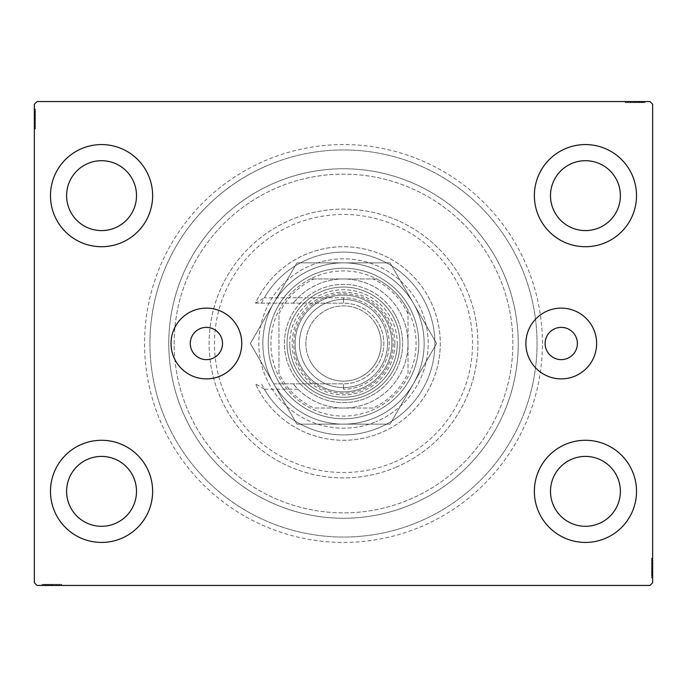 <?xml version="1.0" encoding="UTF-8"?>
<svg xmlns="http://www.w3.org/2000/svg" width="687" height="687" viewBox="0 0 687 687"><rect width="100%" height="100%" fill="white"/><g stroke="black" fill="none" stroke-linecap="round" stroke-linejoin="round"><path stroke-width="0.52" stroke-dasharray="3.44 2.58" d="M577.381 343.5A16.127 16.127 0 0 0 561.253 327.373A16.127 16.127 0 0 0 545.117 343.5A16.127 16.127 0 0 0 561.253 359.627A16.127 16.127 0 0 0 577.381 343.5M190.273 343.5A16.127 16.127 0 0 1 206.401 327.373A16.127 16.127 0 0 1 222.528 343.5A16.127 16.127 0 0 1 206.401 359.627A16.127 16.127 0 0 1 190.273 343.5M596.625 343.5A35.381 35.381 0 0 0 561.253 308.12A35.381 35.381 0 0 0 525.873 343.5A35.381 35.381 0 0 0 561.253 378.88A35.381 35.381 0 0 0 596.625 343.5M241.772 343.5A35.381 35.381 0 0 0 206.401 308.12A35.381 35.381 0 0 0 171.02 343.5A35.381 35.381 0 0 0 206.401 378.88A35.381 35.381 0 0 0 241.772 343.5M542.429 343.5A198.929 198.929 0 0 0 343.5 144.571A198.929 198.929 0 0 0 144.571 343.5A198.929 198.929 0 0 0 343.5 542.429A198.929 198.929 0 0 0 542.429 343.5M149.946 343.5A193.554 193.554 0 0 1 343.5 149.946A193.554 193.554 0 0 1 537.054 343.5A193.554 193.554 0 0 1 343.5 537.054A193.554 193.554 0 0 1 149.946 343.5A193.554 193.554 0 0 1 343.5 149.946A193.554 193.554 0 0 1 537.054 343.5A193.554 193.554 0 0 1 343.5 537.054A193.554 193.554 0 0 1 149.946 343.5M50.477 491.351A51.078 51.078 0 0 1 101.556 440.281A51.078 51.078 0 0 1 152.634 491.351A51.078 51.078 0 0 1 101.556 542.429A51.078 51.078 0 0 1 50.477 491.351A51.078 51.078 0 0 1 101.556 440.281A51.078 51.078 0 0 1 152.634 491.351A51.078 51.078 0 0 1 101.556 542.429A51.078 51.078 0 0 1 50.477 491.351A51.078 51.078 0 0 1 101.556 440.281A51.078 51.078 0 0 1 152.634 491.351A51.078 51.078 0 0 1 101.556 542.429A51.078 51.078 0 0 1 50.477 491.351M534.366 195.649A51.078 51.078 0 0 1 585.444 144.571A51.078 51.078 0 0 1 636.523 195.649A51.078 51.078 0 0 1 585.444 246.719A51.078 51.078 0 0 1 534.366 195.649A51.078 51.078 0 0 1 585.444 144.571A51.078 51.078 0 0 1 636.523 195.649A51.078 51.078 0 0 1 585.444 246.719A51.078 51.078 0 0 1 534.366 195.649A51.078 51.078 0 0 1 585.444 144.571A51.078 51.078 0 0 1 636.523 195.649A51.078 51.078 0 0 1 585.444 246.719A51.078 51.078 0 0 1 534.366 195.649M534.366 491.351A51.078 51.078 0 0 1 585.444 440.281A51.078 51.078 0 0 1 636.523 491.351A51.078 51.078 0 0 1 585.444 542.429A51.078 51.078 0 0 1 534.366 491.351A51.078 51.078 0 0 1 585.444 440.281A51.078 51.078 0 0 1 636.523 491.351A51.078 51.078 0 0 1 585.444 542.429A51.078 51.078 0 0 1 534.366 491.351A51.078 51.078 0 0 1 585.444 440.281A51.078 51.078 0 0 1 636.523 491.351A51.078 51.078 0 0 1 585.444 542.429A51.078 51.078 0 0 1 534.366 491.351M50.477 195.649A51.078 51.078 0 0 1 101.556 144.571A51.078 51.078 0 0 1 152.634 195.649A51.078 51.078 0 0 1 101.556 246.719A51.078 51.078 0 0 1 50.477 195.649A51.078 51.078 0 0 1 101.556 144.571A51.078 51.078 0 0 1 152.634 195.649A51.078 51.078 0 0 1 101.556 246.719A51.078 51.078 0 0 1 50.477 195.649A51.078 51.078 0 0 1 101.556 144.571A51.078 51.078 0 0 1 152.634 195.649A51.078 51.078 0 0 1 101.556 246.719A51.078 51.078 0 0 1 50.477 195.649M174.137 343.5A169.363 169.363 0 0 1 343.5 174.137A169.363 169.363 0 0 1 512.863 343.5A169.363 169.363 0 0 1 343.5 512.863A169.363 169.363 0 0 1 174.137 343.5A169.363 169.363 0 0 1 343.5 174.137A169.363 169.363 0 0 1 512.863 343.5A169.363 169.363 0 0 1 343.5 512.863A169.363 169.363 0 0 1 174.137 343.5A169.363 169.363 0 0 1 343.5 174.137A169.363 169.363 0 0 1 512.863 343.5A169.363 169.363 0 0 1 343.5 512.863A169.363 169.363 0 0 1 174.137 343.5A169.363 169.363 0 0 1 343.5 174.137A169.363 169.363 0 0 1 512.863 343.5A169.363 169.363 0 0 1 343.5 512.863A169.363 169.363 0 0 1 174.137 343.5M168.762 343.5A174.738 174.738 0 0 1 343.5 168.762A174.738 174.738 0 0 1 518.238 343.5A174.738 174.738 0 0 1 343.5 518.238A174.738 174.738 0 0 1 168.762 343.5A174.738 174.738 0 0 1 343.5 168.762A174.738 174.738 0 0 1 518.238 343.5A174.738 174.738 0 0 1 343.5 518.238A174.738 174.738 0 0 1 168.762 343.5M66.613 195.649A34.951 34.951 0 0 1 101.556 160.698A34.951 34.951 0 0 1 136.507 195.649A34.951 34.951 0 0 1 101.556 230.592A34.951 34.951 0 0 1 66.613 195.649M550.493 491.351A34.951 34.951 0 0 1 585.444 456.408A34.951 34.951 0 0 1 620.387 491.351A34.951 34.951 0 0 1 585.444 526.302A34.951 34.951 0 0 1 550.493 491.351M550.493 195.649A34.951 34.951 0 0 1 585.444 160.698A34.951 34.951 0 0 1 620.387 195.649A34.951 34.951 0 0 1 585.444 230.592A34.951 34.951 0 0 1 550.493 195.649M66.613 491.351A34.951 34.951 0 0 1 101.556 456.408A34.951 34.951 0 0 1 136.507 491.351A34.951 34.951 0 0 1 101.556 526.302A34.951 34.951 0 0 1 66.613 491.351M642.895 102.629L625.771 102.629L644.586 102.629L630.838 102.629L632.856 102.629L632.873 101.556L630.589 101.556L644.827 101.556L630.589 101.556L644.586 101.556L630.838 101.556L632.856 101.556L632.856 102.629L630.589 102.629L630.589 101.556L644.827 101.556L625.771 101.556L644.586 101.556L625.771 101.556L644.586 101.556L625.771 101.556L644.586 101.556L625.771 101.556L644.586 101.556L630.589 101.556L630.589 102.629L644.586 102.629L644.586 101.556L625.771 101.556L645.067 101.556L625.771 101.556L644.586 101.556L625.771 101.556L644.586 101.556L644.586 102.629L638.558 102.629L638.558 101.556L638.558 102.629L644.586 102.629L644.586 101.556L644.586 102.629L625.771 102.629L625.771 101.556L625.771 102.629L645.067 102.629L645.067 101.556L625.282 101.556L645.067 101.556L625.282 101.556L645.067 101.556L625.282 101.556L645.067 101.556L645.067 102.629L642.895 102.629L642.895 101.556M649.962 101.556L37.038 101.556L34.35 104.244L34.35 582.756L37.038 585.444L649.962 585.444L652.65 582.756L652.65 104.244L649.962 101.556M639.949 102.629L625.771 102.629L644.827 102.629L641.692 102.629L643.255 102.629L643.255 101.556L641.692 101.556L644.827 101.556L641.692 101.556L644.827 101.556L641.692 101.556L644.827 101.556L643.255 101.556L643.255 102.629L641.692 102.629L641.692 101.556L641.692 102.629L643.135 102.629L643.135 101.556L627.214 101.556L643.135 101.556L627.214 101.556L643.135 101.556L632.28 101.556L643.135 101.556L643.135 102.629L639.949 102.629L639.949 101.556M44.105 584.371L61.229 584.371L42.414 584.371L56.162 584.371L54.144 584.371L54.127 585.444L56.411 585.444L42.173 585.444L56.411 585.444L42.414 585.444L56.162 585.444L54.144 585.444L54.144 584.371L56.411 584.371L56.411 585.444L42.173 585.444L61.229 585.444L42.414 585.444L61.229 585.444L42.414 585.444L61.229 585.444L42.414 585.444L61.229 585.444L42.414 585.444L56.411 585.444L56.411 584.371L42.414 584.371L42.414 585.444L61.229 585.444L41.933 585.444L61.229 585.444L42.414 585.444L61.229 585.444L42.414 585.444L42.414 584.371L48.442 584.371L48.442 585.444L48.442 584.371L42.414 584.371L42.414 585.444L42.414 584.371L61.229 584.371L61.229 585.444L61.229 584.371L41.933 584.371L41.933 585.444L61.718 585.444L41.933 585.444L61.718 585.444L41.933 585.444L61.718 585.444L41.933 585.444L41.933 584.371L44.105 584.371L44.105 585.444M47.051 584.371L61.229 584.371L42.173 584.371L45.308 584.371L43.745 584.371L43.745 585.444L45.308 585.444L42.173 585.444L45.308 585.444L42.173 585.444L45.308 585.444L42.173 585.444L43.745 585.444L43.745 584.371L45.308 584.371L45.308 585.444L45.308 584.371L43.865 584.371L43.865 585.444L59.786 585.444L43.865 585.444L59.786 585.444L43.865 585.444L54.72 585.444L43.865 585.444L43.865 584.371L47.051 584.371L47.051 585.444M651.577 575.689L651.577 558.557L651.577 577.381L651.577 563.623L651.577 565.65L652.65 565.659L652.65 563.383L652.65 577.621L652.65 563.383L652.65 577.381L652.65 563.623L652.65 565.65L651.577 565.65L651.577 563.383L652.65 563.374L652.65 577.621L652.65 558.557L652.65 577.381L652.65 558.557L652.65 577.381L652.65 558.557L652.65 577.381L652.65 558.557L652.65 577.381L652.65 563.374L651.577 563.383L651.577 577.381L652.65 577.381L652.65 558.557L652.65 577.861L652.65 558.557L652.65 577.381L652.65 558.557L652.65 577.381L651.577 577.381L651.577 571.344L652.65 571.344L651.577 571.344L651.577 577.381L652.65 577.381L651.577 577.381L651.577 558.557L652.65 558.557L651.577 558.557L651.577 577.861L652.65 577.861L652.65 558.076L652.65 577.861L652.65 558.076L652.65 577.861L652.65 558.076L652.65 577.861L651.577 577.861L651.577 575.689L652.65 575.689M651.577 570.897L651.577 558.557L651.577 577.621L651.577 574.487L651.577 576.049L652.65 576.049L652.65 574.487L652.65 577.621L652.65 574.487L652.65 577.621L652.65 574.487L652.65 577.621L652.65 576.049L651.577 576.049L651.577 574.487L652.65 574.487L651.577 574.487L651.577 575.929L652.65 575.929L652.65 560.008L652.65 575.929L652.65 560.008L652.65 575.929L652.65 565.075L652.65 575.929L651.577 575.929L651.577 572.743L652.65 572.743L651.577 572.76L651.577 570.897L652.65 570.897M35.423 111.311L35.423 128.443L35.423 109.619L35.423 123.377L35.423 121.35L34.35 121.341L34.35 123.617L34.35 109.379L34.35 123.617L34.35 109.619L34.35 123.377L34.35 121.35L35.423 121.35L35.423 123.617L34.35 123.626L34.35 109.379L34.35 128.443L34.35 109.619L34.35 128.443L34.35 109.619L34.35 128.443L34.35 109.619L34.35 128.443L34.35 109.619L34.35 123.626L35.423 123.617L35.423 109.619L34.35 109.619L34.35 128.443L34.35 109.139L34.35 128.443L34.35 109.619L34.35 128.443L34.35 109.619L35.423 109.619L35.423 115.656L34.35 115.656L35.423 115.656L35.423 109.619L34.35 109.619L35.423 109.619L35.423 128.443L34.35 128.443L35.423 128.443L35.423 109.139L34.35 109.139L34.35 128.924L34.35 109.139L34.35 128.924L34.35 109.139L34.35 128.924L34.35 109.139L35.423 109.139L35.423 111.311L34.35 111.311M35.423 116.103L35.423 128.443L35.423 109.379L35.423 112.513L35.423 110.95L34.35 110.95L34.35 112.513L34.35 109.379L34.35 112.513L34.35 109.379L34.35 112.513L34.35 109.379L34.35 110.95L35.423 110.95L35.423 112.513L34.35 112.513L35.423 112.513L35.423 111.071L34.35 111.071L34.35 126.992L34.35 111.071L34.35 126.992L34.35 111.071L34.35 121.925L34.35 111.071L35.423 111.071L35.423 114.257L34.35 114.257L35.423 114.24L35.423 116.103L34.35 116.103M35.423 112.754L34.35 112.754M35.423 111.337L34.35 111.337M35.423 128.443L34.35 128.443L35.423 128.443M35.423 117.58L35.423 123.9L35.423 117.58L34.35 117.58L34.35 123.9L34.35 117.58L34.35 123.9L34.35 117.58L35.423 117.58L35.423 123.9L34.35 123.9L35.423 123.9L35.423 117.58L34.35 117.58L35.423 117.58M35.423 109.619L34.35 109.619L35.423 109.619M35.423 114.403L34.35 114.403M35.423 125.738L35.423 109.139L35.423 113.252L34.35 113.252L35.423 113.278L35.423 114.205L34.35 114.205L35.423 114.231L35.423 111.071L35.423 119.04L34.35 119.04L35.423 119.04L35.423 109.139L34.35 109.139L35.423 109.139L35.423 118.945L34.35 118.945L35.423 118.954L35.423 128.924L34.35 128.924L35.423 128.924L35.423 125.738L34.35 125.738M35.423 124.527L35.423 111.071L35.423 123.617L35.423 121.676L34.35 121.668L35.423 121.676L35.423 124.527L34.35 124.527M35.423 124.579L34.35 124.579M35.423 128.924L35.423 119.04L35.423 126.992L34.35 126.992L35.423 126.992L35.423 118.954L34.35 118.945L35.423 118.954L35.423 128.924L34.35 128.924M35.423 124.613L34.35 124.613M35.423 122.174L34.35 122.174M35.423 120.302L34.35 120.302M35.423 114.162L34.35 114.162M35.423 121.35L35.423 111.071L34.35 111.071L35.423 111.071L35.423 119.04L34.35 119.04L35.423 119.04L35.423 109.139L35.423 118.945L35.423 111.071L34.35 111.071L35.423 111.071L35.423 116.447L34.35 116.455L35.423 116.455L35.423 109.379L34.35 109.379L35.423 109.379L35.423 110.95L35.423 109.379L34.35 109.379L35.423 109.379L35.423 110.95L34.35 110.95L35.423 110.95L35.423 112.513L34.35 112.513L35.423 112.513L35.423 109.379L35.423 123.617L34.35 123.617L35.423 123.617L35.423 121.35L34.35 121.35M35.423 123.78L34.35 123.78M35.423 119.77L34.35 119.77M35.423 114.961L34.35 114.961L34.35 118.55L34.35 111.552L34.35 114.961L35.423 114.961M35.423 126.511L34.35 126.511L34.35 111.552L34.35 126.511L35.423 126.511M35.423 123.746L34.35 123.746M35.423 120.474L34.35 120.474M35.423 118.55L34.35 118.55L35.423 118.55M35.423 118.327L34.35 118.327M35.423 111.552L34.35 111.552M35.423 126.992L34.35 126.992M35.423 127.765L34.35 127.765M35.423 118.791L34.35 118.825M35.423 125.979L34.35 125.979M35.423 112.033L34.35 112.033M35.423 115.656L34.35 115.656L35.423 115.656M35.423 121.659L34.35 121.659M35.423 121.925L34.35 121.925L35.423 121.925L35.423 116.447L35.423 121.925L34.35 121.925M35.423 120.07L34.35 120.07M35.423 115.476L34.35 115.476M35.423 113.355L34.35 113.355M35.423 111.242L34.35 111.242M35.423 114.592L34.35 114.592M35.423 116.009L34.35 116.009M35.423 117.889L34.35 117.889M35.423 120.01L34.35 120.01M35.423 123.377L34.35 123.377L35.423 123.377M35.423 123.145L34.35 123.145M35.423 118.963L34.35 118.963M35.423 116.447L34.35 116.447L35.423 116.447M35.423 109.379L35.423 110.95L34.35 110.95L35.423 110.95L35.423 112.513L35.423 109.379L34.35 109.379M651.577 574.246L652.65 574.246M651.577 575.663L652.65 575.663M651.577 558.557L652.65 558.557L651.577 558.557M651.577 569.42L651.577 563.1L651.577 569.42L652.65 569.42L652.65 563.1L652.65 569.42L652.65 563.1L652.65 569.42L651.577 569.42L651.577 563.1L652.65 563.1L651.577 563.1L651.577 569.42L652.65 569.42L651.577 569.42M651.577 577.381L652.65 577.381L651.577 577.381M651.577 572.597L652.65 572.597M651.577 561.262L651.577 577.861L651.577 573.748L652.65 573.748L651.577 573.722L651.577 572.795L652.65 572.795L651.577 572.769L651.577 575.929L651.577 567.96L652.65 567.96L651.577 567.96L651.577 577.861L652.65 577.861L651.577 577.861L651.577 568.055L652.65 568.055L651.577 568.046L651.577 558.076L652.65 558.076L651.577 558.076L651.577 561.262L652.65 561.262M651.577 562.473L651.577 575.929L651.577 563.383L651.577 565.324L652.65 565.332L651.577 565.324L651.577 562.473L652.65 562.473M651.577 562.421L652.65 562.421M651.577 558.076L651.577 567.96L651.577 560.008L652.65 560.008L651.577 560.008L651.577 568.046L652.65 568.055L651.577 568.046L651.577 558.076L652.65 558.076M651.577 562.387L652.65 562.387M651.577 564.826L652.65 564.826M651.577 566.698L652.65 566.698M651.577 572.838L652.65 572.838M651.577 565.65L651.577 575.929L652.65 575.929L651.577 575.929L651.577 567.96L652.65 567.96L651.577 567.96L651.577 577.861L651.577 568.055L651.577 575.929L652.65 575.929L651.577 575.929L651.577 570.553L652.65 570.545L651.577 570.545L651.577 577.621L652.65 577.621L651.577 577.621L651.577 576.049L651.577 577.621L652.65 577.621L651.577 577.621L651.577 576.049L652.65 576.049L651.577 576.049L651.577 574.487L652.65 574.487L651.577 574.487L651.577 577.621L651.577 563.383L652.65 563.383L651.577 563.383L651.577 565.65L652.65 565.65M651.577 563.22L652.65 563.22M651.577 567.23L652.65 567.23M651.577 572.039L652.65 572.039L652.65 568.45L652.65 575.448L652.65 572.039L651.577 572.039M651.577 560.489L652.65 560.489L652.65 575.448L652.65 560.489L651.577 560.489M651.577 563.254L652.65 563.254M651.577 566.526L652.65 566.526M651.577 568.45L652.65 568.45L651.577 568.45M651.577 568.673L652.65 568.673M651.577 575.448L652.65 575.448M651.577 560.008L652.65 560.008M651.577 559.235L652.65 559.235M651.577 568.209L652.65 568.175M651.577 561.021L652.65 561.021M651.577 574.967L652.65 574.967M651.577 571.344L652.65 571.344L651.577 571.344M651.577 565.341L652.65 565.341M651.577 565.075L652.65 565.075L651.577 565.075L651.577 570.553L651.577 565.075L652.65 565.075M651.577 566.93L652.65 566.93M651.577 571.524L652.65 571.524M651.577 573.645L652.65 573.645M651.577 575.758L652.65 575.758M651.577 572.408L652.65 572.408M651.577 570.991L652.65 570.991M651.577 569.111L652.65 569.111M651.577 566.99L652.65 566.99M651.577 563.623L652.65 563.623L651.577 563.623M651.577 563.855L652.65 563.855M651.577 568.037L652.65 568.037M651.577 570.553L652.65 570.553L651.577 570.553M651.577 577.621L651.577 576.049L652.65 576.049L651.577 576.049L651.577 574.487L651.577 577.621L652.65 577.621M45.548 584.371L45.548 585.444M44.131 584.371L44.131 585.444M60.55 584.371L42.414 584.371L61.229 584.371L61.229 585.444L61.229 584.371L61.229 585.444L61.229 584.371L61.229 585.444L61.229 584.371L61.229 585.444L61.229 584.371L61.229 585.444L61.229 584.371L61.229 585.444L61.229 584.371L61.229 585.444L61.229 584.371L60.55 584.371L60.55 585.444M50.374 584.371L56.695 584.371L50.374 584.371L50.374 585.444L56.695 585.444L50.374 585.444L56.695 585.444L50.374 585.444L50.374 584.371L56.695 584.371L56.695 585.444L56.695 584.371L50.374 584.371L50.374 585.444L50.374 584.371M57.322 584.371L41.933 584.371L61.229 584.371L42.414 584.371L42.414 585.444L42.414 584.371L42.414 585.444L42.414 584.371L56.411 584.371L54.453 584.371L54.462 585.444L54.453 584.371L57.322 584.371L57.322 585.444M47.197 584.371L47.197 585.444M46.046 584.371L46.046 585.444M61.718 584.371L47.034 584.371L46.999 585.444L47.025 584.371L43.865 584.371L51.834 584.371L51.834 585.444L51.834 584.371L41.933 584.371L41.933 585.444L41.933 584.371L51.74 584.371L51.74 585.444L51.748 584.371L61.718 584.371L61.718 585.444L61.718 584.371L51.834 584.371L59.786 584.371L59.786 585.444L59.786 584.371L43.865 584.371L43.865 585.444L43.865 584.371L51.834 584.371L51.834 585.444L51.834 584.371L41.933 584.371L51.74 584.371L51.74 585.444L51.748 584.371L61.718 584.371L61.718 585.444M48.897 584.371L48.897 585.444M58.532 584.371L58.532 585.444M57.373 584.371L57.373 585.444M57.399 584.371L57.399 585.444M54.969 584.371L54.969 585.444M53.097 584.371L53.097 585.444M42.414 584.371L42.414 585.444L42.414 584.371M46.956 584.371L46.956 585.444M56.566 584.371L56.566 585.444L53.268 585.444L56.532 585.444L56.532 584.371M52.564 584.371L52.564 585.444M47.755 584.371L47.755 585.444L51.345 585.444L44.346 585.444L47.755 585.444L47.755 584.371M59.305 584.371L59.305 585.444L44.346 585.444L59.305 585.444L59.305 584.371M53.268 584.371L53.268 585.444M51.345 584.371L51.345 585.444L51.345 584.371M51.121 584.371L51.121 585.444M44.346 584.371L44.346 585.444M46.072 584.371L56.411 584.371L43.865 584.371L43.865 585.444L43.865 584.371L46.072 584.371L46.072 585.444M59.786 584.371L59.786 585.444M51.585 584.371L51.585 585.444M58.773 584.371L58.773 585.444M51.594 584.371L51.594 585.444L51.619 584.371M44.827 584.371L44.827 585.444M61.229 584.371L61.229 585.444L61.229 584.371M48.442 584.371L48.442 585.444L48.442 584.371M54.144 584.371L49.249 584.371L54.72 584.371L54.72 585.444L54.72 584.371L49.241 584.371L49.249 585.444L49.249 584.371L42.173 584.371L42.173 585.444L42.173 584.371L43.745 584.371L42.173 584.371L42.173 585.444L42.173 584.371L43.745 584.371L43.745 585.444L43.745 584.371L45.308 584.371L45.308 585.444L45.308 584.371L42.173 584.371L56.411 584.371L56.411 585.444L56.411 584.371L54.144 584.371L54.144 585.444M52.865 584.371L52.865 585.444M48.27 584.371L48.27 585.444M46.149 584.371L46.149 585.444M44.037 584.371L44.037 585.444M47.386 584.371L47.386 585.444M48.803 584.371L48.803 585.444M50.683 584.371L50.683 585.444M52.796 584.371L52.796 585.444M56.162 584.371L56.162 585.444L56.162 584.371M55.939 584.371L55.939 585.444M54.471 584.371L54.471 585.444M51.757 584.371L51.757 585.444M43.865 584.371L49.241 584.371L43.865 584.371M49.241 584.371L49.241 585.444L49.241 584.371M54.72 584.371L54.72 585.444M42.173 584.371L43.745 584.371L43.745 585.444L43.745 584.371L45.308 584.371L42.173 584.371L42.173 585.444M641.452 102.629L641.452 101.556M642.869 102.629L642.869 101.556M626.45 102.629L644.586 102.629L625.771 102.629L625.771 101.556L625.771 102.629L625.771 101.556L625.771 102.629L625.771 101.556L625.771 102.629L625.771 101.556L625.771 102.629L625.771 101.556L625.771 102.629L625.771 101.556L625.771 102.629L625.771 101.556L625.771 102.629L626.45 102.629L626.45 101.556M636.626 102.629L630.305 102.629L636.626 102.629L636.626 101.556L630.305 101.556L636.626 101.556L630.305 101.556L636.626 101.556L636.626 102.629L630.305 102.629L630.305 101.556L630.305 102.629L636.626 102.629L636.626 101.556L636.626 102.629M629.678 102.629L645.067 102.629L625.771 102.629L644.586 102.629L644.586 101.556L644.586 102.629L644.586 101.556L644.586 102.629L630.589 102.629L632.547 102.629L632.538 101.556L632.547 102.629L629.678 102.629L629.678 101.556M639.803 102.629L639.803 101.556M640.954 102.629L640.954 101.556M625.282 102.629L639.966 102.629L640.001 101.556L639.975 102.629L643.135 102.629L635.166 102.629L635.166 101.556L635.166 102.629L645.067 102.629L645.067 101.556L645.067 102.629L635.26 102.629L635.26 101.556L635.252 102.629L625.282 102.629L625.282 101.556L625.282 102.629L635.166 102.629L627.214 102.629L627.214 101.556L627.214 102.629L643.135 102.629L643.135 101.556L643.135 102.629L635.166 102.629L635.166 101.556L635.166 102.629L645.067 102.629L635.26 102.629L635.26 101.556L635.252 102.629L625.282 102.629L625.282 101.556M638.103 102.629L638.103 101.556M628.468 102.629L628.468 101.556M629.627 102.629L629.627 101.556M629.601 102.629L629.601 101.556M632.031 102.629L632.031 101.556M633.903 102.629L633.903 101.556M644.586 102.629L644.586 101.556L644.586 102.629M640.044 102.629L640.044 101.556M630.434 102.629L630.434 101.556L633.732 101.556L630.468 101.556L630.468 102.629M634.436 102.629L634.436 101.556M639.245 102.629L639.245 101.556L635.655 101.556L642.654 101.556L639.245 101.556L639.245 102.629M627.695 102.629L627.695 101.556L642.654 101.556L627.695 101.556L627.695 102.629M633.732 102.629L633.732 101.556M635.655 102.629L635.655 101.556L635.655 102.629M635.879 102.629L635.879 101.556M642.654 102.629L642.654 101.556M640.928 102.629L630.589 102.629L643.135 102.629L643.135 101.556L643.135 102.629L640.928 102.629L640.928 101.556M627.214 102.629L627.214 101.556M635.415 102.629L635.415 101.556M628.227 102.629L628.227 101.556M635.406 102.629L635.406 101.556L635.381 102.629M642.173 102.629L642.173 101.556M625.771 102.629L625.771 101.556L625.771 102.629M638.558 102.629L638.558 101.556L638.558 102.629M632.856 102.629L637.751 102.629L632.28 102.629L632.28 101.556L632.28 102.629L637.759 102.629L637.751 101.556L637.751 102.629L644.827 102.629L644.827 101.556L644.827 102.629L643.255 102.629L644.827 102.629L644.827 101.556L644.827 102.629L643.255 102.629L643.255 101.556L643.255 102.629L641.692 102.629L641.692 101.556L641.692 102.629L644.827 102.629L630.589 102.629L630.589 101.556L630.589 102.629L632.856 102.629L632.856 101.556M634.135 102.629L634.135 101.556M638.73 102.629L638.73 101.556M640.851 102.629L640.851 101.556M642.963 102.629L642.963 101.556M639.614 102.629L639.614 101.556M638.197 102.629L638.197 101.556M636.317 102.629L636.317 101.556M634.204 102.629L634.204 101.556M630.838 102.629L630.838 101.556L630.838 102.629M631.061 102.629L631.061 101.556M632.529 102.629L632.529 101.556M635.243 102.629L635.243 101.556M643.135 102.629L637.759 102.629L643.135 102.629M637.759 102.629L637.759 101.556L637.759 102.629M632.28 102.629L632.28 101.556M644.827 102.629L643.255 102.629L643.255 101.556L643.255 102.629L641.692 102.629L644.827 102.629L644.827 101.556M392.775 462.755A129.036 129.036 0 0 1 224.245 392.775A129.036 129.036 0 0 1 294.225 224.245A129.036 129.036 0 0 1 462.755 294.225A129.036 129.036 0 0 1 392.775 462.755M292.173 219.273A134.412 134.412 0 0 0 219.273 394.827A134.412 134.412 0 0 0 394.827 467.727A134.412 134.412 0 0 1 219.273 394.827A134.412 134.412 0 0 1 292.173 219.273A134.412 134.412 0 0 1 467.727 292.173A134.412 134.412 0 0 1 394.827 467.727A134.412 134.412 0 0 0 467.727 292.173A134.412 134.412 0 0 0 292.173 219.273M314.758 273.933A75.269 75.269 0 0 1 413.067 314.758A75.269 75.269 0 0 1 372.242 413.067A75.269 75.269 0 0 1 273.933 372.242A75.269 75.269 0 0 1 314.758 273.933A75.269 75.269 0 0 1 413.067 314.758A75.269 75.269 0 0 1 372.242 413.067A75.269 75.269 0 0 1 273.933 372.242A75.269 75.269 0 0 1 314.758 273.933M311.168 265.234A84.681 84.681 0 0 1 421.766 311.168A84.681 84.681 0 0 1 375.832 421.766A84.681 84.681 0 0 0 421.766 311.168A84.681 84.681 0 0 0 311.168 265.234A84.681 84.681 0 0 0 265.234 375.832A84.681 84.681 0 0 0 375.832 421.766A84.681 84.681 0 0 1 265.234 375.832A84.681 84.681 0 0 1 311.168 265.234M276.775 182.003A174.738 174.738 0 0 0 182.003 410.225A174.738 174.738 0 0 0 410.225 504.997A174.738 174.738 0 0 0 504.997 276.775A174.738 174.738 0 0 0 276.775 182.003A174.738 174.738 0 0 0 182.003 410.225A174.738 174.738 0 0 0 410.225 504.997A174.738 174.738 0 0 0 504.997 276.775A174.738 174.738 0 0 0 276.775 182.003M269.587 164.614A193.554 193.554 0 0 0 164.614 417.413A193.554 193.554 0 0 0 417.413 522.386A193.554 193.554 0 0 0 522.386 269.587A193.554 193.554 0 0 0 269.587 164.614A193.554 193.554 0 0 0 164.614 417.413A193.554 193.554 0 0 0 417.413 522.386A193.554 193.554 0 0 0 522.386 269.587A193.554 193.554 0 0 0 269.587 164.614M394.845 343.5A51.345 51.345 0 0 0 343.5 292.155A51.345 51.345 0 0 0 292.155 343.5A51.345 51.345 0 0 0 343.5 394.845A51.345 51.345 0 0 0 394.845 343.5M293.77 343.5A49.73 49.73 0 0 1 343.5 293.77A49.73 49.73 0 0 1 393.23 343.5A49.73 49.73 0 0 1 343.5 393.23A49.73 49.73 0 0 1 293.77 343.5A49.73 49.73 0 0 1 343.5 293.77A49.73 49.73 0 0 1 393.23 343.5A49.73 49.73 0 0 1 343.5 393.23A49.73 49.73 0 0 1 293.77 343.5M408.018 313.933L408.018 310.249A72.582 72.582 0 0 1 310.249 408.018A72.582 72.582 0 0 1 310.249 278.982L376.751 278.982A72.582 72.582 0 0 1 408.018 310.249L408.018 373.067A70.967 70.967 0 0 1 373.067 408.018L313.933 408.018A70.967 70.967 0 0 1 278.982 373.067L278.982 313.933A70.967 70.967 0 0 1 313.933 278.982L373.067 278.982A70.967 70.967 0 0 1 408.018 313.933L408.018 373.067M268.231 343.5A75.269 75.269 0 0 0 343.5 418.769A75.269 75.269 0 0 0 418.769 343.5A75.269 75.269 0 0 1 343.5 418.769A75.269 75.269 0 0 1 268.231 343.5A75.269 75.269 0 0 1 343.5 268.231A75.269 75.269 0 0 1 418.769 343.5A75.269 75.269 0 0 0 343.5 268.231A75.269 75.269 0 0 0 268.231 343.5A75.269 75.269 0 0 1 343.5 268.231A75.269 75.269 0 0 1 418.769 343.5A75.269 75.269 0 0 1 343.5 418.769A75.269 75.269 0 0 1 268.231 343.5M313.933 278.982L310.249 278.982A72.582 72.582 0 0 1 376.751 278.982L373.067 278.982M278.982 373.067L278.982 313.933M373.067 408.018L313.933 408.018M278.982 376.751A72.582 72.582 0 0 0 310.249 408.018M408.018 310.249A72.582 72.582 0 0 0 376.751 278.982M310.249 278.982A72.582 72.582 0 0 0 278.982 310.249M376.751 408.018A72.582 72.582 0 0 0 408.018 376.751M297.96 389.203L264.34 389.203A91.397 91.397 0 0 0 434.897 343.5A91.397 91.397 0 0 0 264.34 297.797L343.5 297.797A45.703 45.703 0 0 1 389.203 343.5A45.703 45.703 0 0 1 343.5 389.203A45.703 45.703 0 0 0 389.203 343.5A45.703 45.703 0 0 0 343.5 297.797L297.96 297.797L293.134 303.173A64.518 64.518 0 0 1 387.416 296.234A64.518 64.518 0 0 1 387.416 390.766A64.518 64.518 0 0 1 293.134 383.827L297.96 389.203A64.518 64.518 0 0 0 389.151 389.091A64.518 64.518 0 0 0 389.151 297.909A64.518 64.518 0 0 0 297.96 297.797M255.521 303.173L343.5 303.173A40.327 40.327 0 0 1 383.827 343.5A40.327 40.327 0 0 1 343.5 383.827A40.327 40.327 0 0 0 383.827 343.5A40.327 40.327 0 0 0 343.5 303.173L255.521 303.173A96.781 96.781 0 0 1 440.281 343.5A96.781 96.781 0 0 1 255.521 383.827A96.781 96.781 0 0 0 403.355 419.542A96.781 96.781 0 0 0 403.355 267.458A96.781 96.781 0 0 0 255.521 303.173L264.34 297.797M262.855 343.5A80.645 80.645 0 0 0 343.5 424.145A80.645 80.645 0 0 0 424.145 343.5A80.645 80.645 0 0 1 273.658 383.827L343.5 383.827L273.658 383.827L250.377 343.5L296.939 424.145L343.5 424.145L296.939 424.145L273.658 383.827A80.645 80.645 0 0 1 364.376 265.603A80.645 80.645 0 0 1 424.145 343.5A80.645 80.645 0 0 0 343.5 262.855A80.645 80.645 0 0 0 273.658 383.827A80.645 80.645 0 0 1 273.658 303.173A80.645 80.645 0 0 0 262.855 343.5M391.891 343.5A48.391 48.391 0 0 1 343.5 391.891A48.391 48.391 0 0 1 295.109 343.5A48.391 48.391 0 0 1 343.5 295.109A48.391 48.391 0 0 1 391.891 343.5A48.391 48.391 0 0 1 343.5 391.891A48.391 48.391 0 0 1 295.109 343.5A48.391 48.391 0 0 1 343.5 295.109A48.391 48.391 0 0 1 391.891 343.5A48.391 48.391 0 0 1 343.5 391.891A48.391 48.391 0 0 1 295.109 343.5A48.391 48.391 0 0 1 343.5 295.109A48.391 48.391 0 0 1 391.891 343.5M397.266 343.5A53.766 53.766 0 0 1 343.5 397.266A53.766 53.766 0 0 1 289.734 343.5A53.766 53.766 0 0 0 343.5 397.266A53.766 53.766 0 0 0 397.266 343.5A53.766 53.766 0 0 0 343.5 289.734A53.766 53.766 0 0 0 289.734 343.5A53.766 53.766 0 0 1 343.5 289.734A53.766 53.766 0 0 1 397.266 343.5M261.472 303.173A91.397 91.397 0 0 1 400.684 272.198A91.397 91.397 0 0 1 400.684 414.802A91.397 91.397 0 0 1 261.472 383.827M264.34 389.203L255.521 383.827M294.611 371.727A56.454 56.454 0 0 0 371.727 392.389A56.454 56.454 0 0 0 392.389 315.273A56.454 56.454 0 0 1 371.727 392.389A56.454 56.454 0 0 1 294.611 371.727A56.454 56.454 0 0 1 315.273 294.611A56.454 56.454 0 0 1 392.389 315.273A56.454 56.454 0 0 0 315.273 294.611A56.454 56.454 0 0 0 294.611 371.727M394.716 313.933A59.142 59.142 0 0 1 373.067 394.716A59.142 59.142 0 0 1 292.284 373.067A59.142 59.142 0 0 0 373.067 394.716A59.142 59.142 0 0 0 394.716 313.933A59.142 59.142 0 0 0 313.933 292.284A59.142 59.142 0 0 0 292.284 373.067A59.142 59.142 0 0 1 313.933 292.284A59.142 59.142 0 0 1 394.716 313.933M310.91 362.315A37.639 37.639 0 0 1 324.685 310.91A37.639 37.639 0 0 1 376.09 324.685A37.639 37.639 0 0 0 324.685 310.91A37.639 37.639 0 0 0 310.91 362.315A37.639 37.639 0 0 0 362.315 376.09A37.639 37.639 0 0 0 376.09 324.685A37.639 37.639 0 0 1 362.315 376.09A37.639 37.639 0 0 1 310.91 362.315A37.639 37.639 0 0 0 362.315 376.09A37.639 37.639 0 0 0 376.09 324.685A37.639 37.639 0 0 1 362.315 376.09A37.639 37.639 0 0 1 310.91 362.315M390.061 424.145L413.342 383.827L390.061 424.145L343.5 424.145L390.061 424.145L436.623 343.5L413.342 383.827A80.645 80.645 0 0 1 273.658 383.827A80.645 80.645 0 0 0 343.5 424.145L390.061 424.145L343.5 424.145A80.645 80.645 0 0 1 273.658 383.827L296.939 424.145L343.5 424.145L296.939 424.145L273.658 383.827A80.645 80.645 0 0 1 273.658 303.173L250.377 343.5L273.658 303.173A80.645 80.645 0 0 1 343.5 262.855L390.061 262.855L343.5 262.855A80.645 80.645 0 0 1 413.342 303.173L436.623 343.5L413.342 303.173A80.645 80.645 0 0 1 343.5 424.145A80.645 80.645 0 0 0 413.342 383.827L436.623 343.5L413.342 303.173A80.645 80.645 0 0 1 413.342 383.827L390.061 424.145M343.5 262.855A80.645 80.645 0 0 1 413.342 303.173L390.061 262.855L296.939 262.855L273.658 303.173A80.645 80.645 0 0 1 413.342 303.173A80.645 80.645 0 0 1 413.342 383.827L436.623 343.5L413.342 303.173L390.061 262.855L343.5 262.855A80.645 80.645 0 0 0 273.658 303.173L250.377 343.5L273.658 383.827L250.377 343.5L273.658 303.173L296.939 262.855L343.5 262.855M35.423 115.923L34.35 115.923M35.423 115.734L34.35 115.734M35.423 119.109L34.35 119.109M35.423 117.408L34.35 117.408M651.577 571.077L652.65 571.077M651.577 571.266L652.65 571.266M651.577 567.891L652.65 567.891M651.577 569.592L652.65 569.592M48.717 584.371L48.717 585.444M48.528 584.371L48.528 585.444M51.903 584.371L51.903 585.444M50.203 584.371L50.203 585.444M47.034 584.371L47.034 585.444M638.283 102.629L638.283 101.556M638.472 102.629L638.472 101.556M635.097 102.629L635.097 101.556M636.797 102.629L636.797 101.556M639.966 102.629L639.966 101.556M343.5 389.203L343.5 383.827L343.5 389.203M343.5 297.797L343.5 303.173L343.5 297.797M381.68 321.456A44.088 44.088 0 0 0 321.456 305.32A44.088 44.088 0 0 0 305.32 365.544A44.088 44.088 0 0 1 321.456 305.32A44.088 44.088 0 0 1 381.68 321.456A44.088 44.088 0 0 1 365.544 381.68A44.088 44.088 0 0 1 305.32 365.544A44.088 44.088 0 0 0 365.544 381.68A44.088 44.088 0 0 0 381.68 321.456"/><path stroke-width="1.03" d="M577.381 343.5A16.127 16.127 0 0 0 561.253 327.373A16.127 16.127 0 0 0 545.117 343.5A16.127 16.127 0 0 0 561.253 359.627A16.127 16.127 0 0 0 577.381 343.5M222.528 343.5A16.127 16.127 0 0 0 206.401 327.373A16.127 16.127 0 0 0 190.273 343.5A16.127 16.127 0 0 0 206.401 359.627A16.127 16.127 0 0 0 222.528 343.5M596.625 343.5A35.381 35.381 0 0 0 561.253 308.12A35.381 35.381 0 0 0 525.873 343.5A35.381 35.381 0 0 0 561.253 378.88A35.381 35.381 0 0 0 596.625 343.5M241.772 343.5A35.381 35.381 0 0 0 206.401 308.12A35.381 35.381 0 0 0 171.02 343.5A35.381 35.381 0 0 0 206.401 378.88A35.381 35.381 0 0 0 241.772 343.5M50.477 491.351A51.078 51.078 0 0 1 101.556 440.281A51.078 51.078 0 0 1 152.634 491.351A51.078 51.078 0 0 1 101.556 542.429A51.078 51.078 0 0 1 50.477 491.351M534.366 195.649A51.078 51.078 0 0 1 585.444 144.571A51.078 51.078 0 0 1 636.523 195.649A51.078 51.078 0 0 1 585.444 246.719A51.078 51.078 0 0 1 534.366 195.649M534.366 491.351A51.078 51.078 0 0 1 585.444 440.281A51.078 51.078 0 0 1 636.523 491.351A51.078 51.078 0 0 1 585.444 542.429A51.078 51.078 0 0 1 534.366 491.351M50.477 195.649A51.078 51.078 0 0 1 101.556 144.571A51.078 51.078 0 0 1 152.634 195.649A51.078 51.078 0 0 1 101.556 246.719A51.078 51.078 0 0 1 50.477 195.649M66.613 195.649A34.951 34.951 0 0 1 101.556 160.698A34.951 34.951 0 0 1 136.507 195.649A34.951 34.951 0 0 1 101.556 230.592A34.951 34.951 0 0 1 66.613 195.649M550.493 491.351A34.951 34.951 0 0 1 585.444 456.408A34.951 34.951 0 0 1 620.387 491.351A34.951 34.951 0 0 1 585.444 526.302A34.951 34.951 0 0 1 550.493 491.351M550.493 195.649A34.951 34.951 0 0 1 585.444 160.698A34.951 34.951 0 0 1 620.387 195.649A34.951 34.951 0 0 1 585.444 230.592A34.951 34.951 0 0 1 550.493 195.649M66.613 491.351A34.951 34.951 0 0 1 101.556 456.408A34.951 34.951 0 0 1 136.507 491.351A34.951 34.951 0 0 1 101.556 526.302A34.951 34.951 0 0 1 66.613 491.351M649.962 101.556L37.038 101.556L34.35 104.244L34.35 582.756L37.038 585.444L649.962 585.444L652.65 582.756L652.65 104.244L649.962 101.556"/></g></svg>
